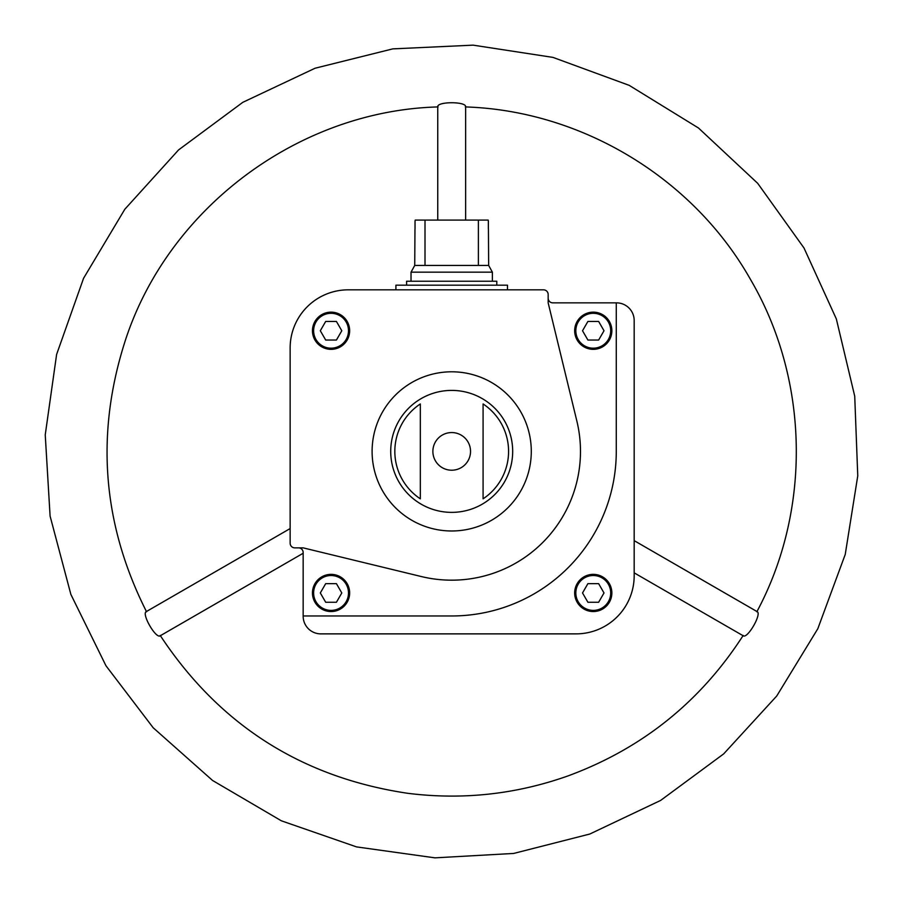 <?xml version="1.0" encoding="UTF-8"?>
<svg xmlns="http://www.w3.org/2000/svg" width="903" height="903" viewBox="0 0 903 903"><rect width="100%" height="100%" fill="white"/><g stroke="black" fill="none" stroke-linecap="round" stroke-linejoin="round"><path stroke-width="1.35" d="M298.509 547.861A4.65 4.65 0 0 1 303.16 552.512L303.16 616.196A17.665 17.665 0 0 0 320.825 633.872L576.069 633.872A58.119 58.119 0 0 0 634.177 575.753L634.177 320.52A17.665 17.665 0 0 0 616.512 302.855L552.817 302.855A4.65 4.65 0 0 1 548.166 298.204M574.669 592.955A18.602 18.602 0 0 1 602.561 576.848A18.602 18.602 0 0 1 602.561 609.062A18.602 18.602 0 0 1 574.669 592.955M303.16 615.97L451.703 615.97A164.583 164.583 0 0 0 616.275 451.387L616.275 302.855M432.876 451.387A18.828 18.828 0 0 1 451.703 432.56A18.828 18.828 0 0 1 470.531 451.387A18.828 18.828 0 0 1 451.703 470.215A18.828 18.828 0 0 1 432.876 451.387M420.324 403.957L420.324 498.817A56.866 56.866 0 0 1 420.324 403.957L420.324 498.817M483.082 498.817A56.866 56.866 0 0 0 483.082 403.957L483.082 498.817M290.145 347.948L290.145 543.211A4.65 4.65 0 0 0 294.796 547.861L303.16 547.861L421.329 576.543A128.779 128.779 0 0 0 576.848 421.012L548.166 302.855L548.166 294.48A4.65 4.65 0 0 0 543.516 289.829L348.253 289.829A58.119 58.119 0 0 0 290.145 347.948M312.461 330.746A18.602 18.602 0 0 1 340.352 314.639A18.602 18.602 0 0 1 340.352 346.854A18.602 18.602 0 0 1 312.461 330.746M465.643 220.095L465.643 106.802C466.49 101.384 436.917 101.384 437.752 106.802L437.752 220.095M634.177 540.637L757.098 611.613C762.2 613.588 747.424 639.2 743.158 635.757L634.177 572.852M303.16 553.257L160.249 635.768C155.982 639.211 141.195 613.577 146.297 611.602L290.145 528.56M312.461 592.955A18.602 18.602 0 0 1 340.352 576.848A18.602 18.602 0 0 1 340.352 609.062A18.602 18.602 0 0 1 312.461 592.955M574.669 330.746A18.602 18.602 0 0 1 602.561 314.639A18.602 18.602 0 0 1 602.561 346.854A18.602 18.602 0 0 1 574.669 330.746M598.633 321.445L587.898 321.445L582.525 330.746L587.898 340.047L598.633 340.047L604.005 330.746L598.633 321.445M598.633 583.654L587.898 583.654L582.525 592.955L587.898 602.256L598.633 602.256L604.005 592.955L598.633 583.654M336.424 583.654L325.69 583.654L320.317 592.955L325.69 602.256L336.424 602.256L341.797 592.955L336.424 583.654M336.424 321.445L325.69 321.445L320.317 330.746L325.69 340.047L336.424 340.047L341.797 330.746L336.424 321.445M488.196 220.095L488.365 221.258L488.196 220.095L415.199 220.095L415.03 221.258L415.199 220.095M488.433 229.396L488.658 265.426L414.737 265.426L411.023 272.164L411.023 281.228M488.365 221.258L488.365 228.809M478.387 220.095L478.387 265.426M425.008 220.095L425.008 265.426M415.03 221.258L415.03 228.809M414.737 265.426L414.962 229.396M488.658 265.426L492.383 272.164L411.023 272.164M492.383 272.164L492.383 281.228M496.797 285.179L496.797 281.228L406.598 281.228L406.598 285.179M507.486 289.829L507.486 285.179L395.909 285.179L395.909 289.829M390.717 451.387A60.986 60.986 0 0 1 482.191 398.573A60.986 60.986 0 0 1 482.191 504.201A60.986 60.986 0 0 1 390.717 451.387M372.104 451.387A79.588 79.588 0 0 1 491.492 382.466A79.588 79.588 0 0 1 491.492 520.32A79.588 79.588 0 0 1 372.104 451.387M575.832 330.746A17.439 17.439 0 0 1 601.985 315.644A17.439 17.439 0 0 1 601.985 345.849A17.439 17.439 0 0 1 575.832 330.746M575.832 592.955A17.439 17.439 0 0 1 601.985 577.852A17.439 17.439 0 0 1 601.985 608.058A17.439 17.439 0 0 1 575.832 592.955M313.623 592.955A17.439 17.439 0 0 1 339.776 577.852A17.439 17.439 0 0 1 339.776 608.058A17.439 17.439 0 0 1 313.623 592.955M313.623 330.746A17.439 17.439 0 0 1 339.776 315.644A17.439 17.439 0 0 1 339.776 345.849A17.439 17.439 0 0 1 313.623 330.746M146.568 611.816C102.05 523.65 95.154 432.639 125.878 338.772C169.482 207.069 299.378 110.606 438.068 106.926M160.203 635.43C219.226 724.849 301.726 777.472 407.693 793.297C462.404 800.16 515.737 794.392 567.716 776.016C641.898 748.734 700.389 701.879 743.192 635.43M756.827 611.816C811.752 509.382 809.178 379.204 750.246 279.027C692.962 177.902 581.498 110.572 465.338 106.926M803.997 247.986L836.336 318.928L854.723 396.18L857.76 475.858L845.242 554.419L817.813 628.725L776.738 695.999L723.664 753.903L660.601 800.442L589.783 834.033L513.683 853.437L434.975 857.85L356.538 846.901L281.375 820.816L212.589 780.485L153.205 727.773L105.967 665.759L70.874 594.422L50.094 516.087L45.24 434.851L56.607 354.461L83.561 278.293L124.806 209.27L178.58 149.921L242.794 102.332L315.068 68.233L392.794 48.875L473.116 45.15L552.975 57.397L629.199 85.356L698.504 128.023L757.719 183.354L803.997 247.986"/></g></svg>
